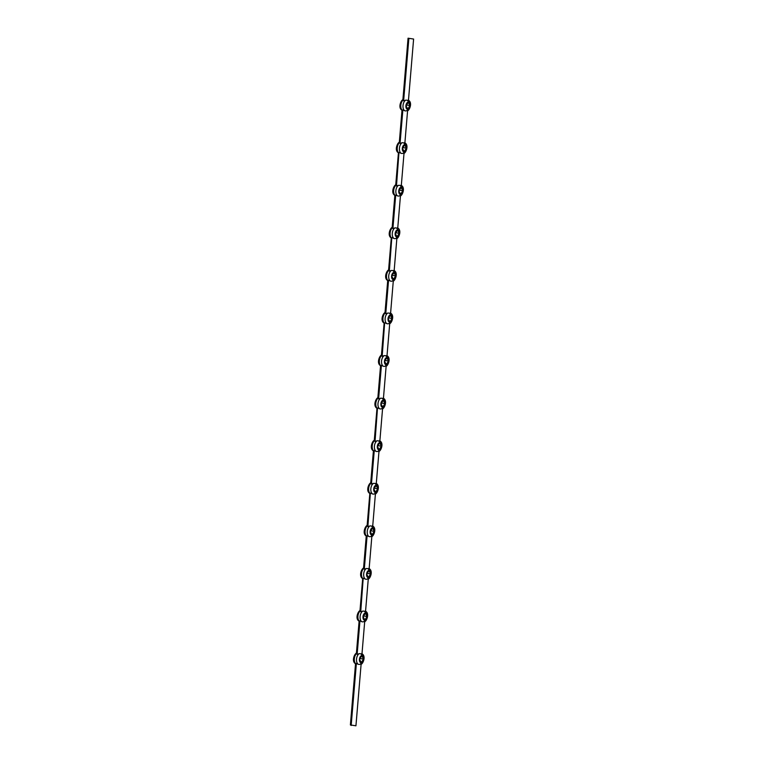 <?xml version="1.0" encoding="UTF-8"?>
<svg xmlns="http://www.w3.org/2000/svg" width="764" height="764" viewBox="0 0 764 764"><rect width="100%" height="100%" fill="white"/><g stroke="black" fill="none" stroke-linecap="round" stroke-linejoin="round"><path stroke-width="1.15" d="M355.527 663.763L350.389 724.95L355.938 725.8L361.229 662.789C360.723 664.222 359.71 664.718 358.201 664.269A5.711 3.276 -81.3 0 1 356.53 659.103A5.711 3.276 -81.3 0 1 359.09 653.717L357.151 654.337L356.903 653.382A5.711 3.276 98.7 0 0 354.343 658.769A5.711 3.276 98.7 0 0 356.014 663.935L356.387 663.4L358.201 664.269M359.09 653.717C360.646 653.468 361.563 654.089 361.84 655.579A3.639 2.082 98.7 0 0 359.424 659.303A3.639 2.082 98.7 0 0 361.229 662.789A3.639 2.082 98.7 0 0 363.645 659.074A3.639 2.082 98.7 0 0 361.84 655.579L364.81 620.215C364.294 621.648 363.282 622.135 361.783 621.695A5.711 3.276 -81.3 0 1 360.111 616.529A5.711 3.276 -81.3 0 1 362.661 611.133L360.723 611.754L360.474 610.799A5.711 3.276 98.7 0 0 357.924 616.195A5.711 3.276 98.7 0 0 359.596 621.352L359.959 620.817L361.783 621.695M359.959 620.817L357.151 654.337M359.109 621.18L356.406 653.316M359.596 621.352L359.472 621.38C354.439 619.088 358.421 610.302 360.283 610.598L360.474 610.799M356.014 663.935L355.9 663.964C350.857 661.662 354.849 652.876 356.702 653.182L356.903 653.382M366.243 568.559C367.799 568.311 368.716 568.941 368.993 570.421A3.639 2.082 98.7 0 0 366.577 574.146A3.639 2.082 98.7 0 0 368.382 577.632C367.866 579.064 366.863 579.561 365.354 579.112A5.711 3.276 -81.3 0 1 363.683 573.945A5.711 3.276 -81.3 0 1 366.243 568.559L364.304 569.18L364.056 568.225A5.711 3.276 98.7 0 0 361.496 573.611A5.711 3.276 98.7 0 0 363.167 578.778L360.723 611.754M363.167 578.778L363.053 578.806C358.01 576.505 362.002 567.719 363.855 568.024L364.056 568.225M362.68 578.606L359.978 610.742M413.611 39.05L408.062 38.2L413.611 39.05L408.32 102.061A3.639 2.082 98.7 0 0 405.904 105.785A3.639 2.082 98.7 0 0 407.709 109.271L404.739 144.644A3.639 2.082 98.7 0 1 406.553 148.13A3.639 2.082 98.7 0 1 404.137 151.855C403.621 153.287 402.609 153.774 401.11 153.325A5.711 3.276 -81.3 0 1 399.438 148.168A5.711 3.276 -81.3 0 1 401.998 142.773C403.554 142.534 404.471 143.155 404.739 144.644A3.639 2.082 98.7 0 0 402.322 148.359A3.639 2.082 98.7 0 0 404.137 151.855L401.167 187.218A3.639 2.082 98.7 0 0 398.751 190.933A3.639 2.082 98.7 0 0 400.565 194.428L397.595 229.802A3.639 2.082 98.7 0 1 399.4 233.287A3.639 2.082 98.7 0 1 396.984 237.012C396.468 238.435 395.466 238.931 393.957 238.483A5.711 3.276 -81.3 0 1 392.285 233.326A5.711 3.276 -81.3 0 1 394.845 227.93C396.401 227.691 397.318 228.312 397.595 229.802A3.639 2.082 98.7 0 0 395.179 233.517A3.639 2.082 98.7 0 0 396.984 237.012L394.014 272.376A3.639 2.082 98.7 0 0 391.598 276.091A3.639 2.082 98.7 0 0 393.412 279.586L390.442 314.949A3.639 2.082 98.7 0 1 392.247 318.445A3.639 2.082 98.7 0 1 389.831 322.16C389.325 323.592 388.313 324.089 386.804 323.64A5.711 3.276 -81.3 0 1 385.132 318.483A5.711 3.276 -81.3 0 1 387.692 313.087C389.248 312.848 390.165 313.469 390.442 314.949A3.639 2.082 98.7 0 0 388.026 318.674A3.639 2.082 98.7 0 0 389.831 322.16L386.861 357.533A3.639 2.082 98.7 0 0 384.454 361.248A3.639 2.082 98.7 0 0 386.259 364.743L383.289 400.107A3.639 2.082 98.7 0 1 385.104 403.602A3.639 2.082 98.7 0 1 382.688 407.317C382.172 408.75 381.16 409.246 379.651 408.797A5.711 3.276 -81.3 0 1 377.989 403.64A5.711 3.276 -81.3 0 1 380.539 398.245C382.105 398.006 383.022 398.627 383.289 400.107A3.639 2.082 98.7 0 0 380.873 403.831A3.639 2.082 98.7 0 0 382.688 407.317L379.718 442.69A3.639 2.082 98.7 0 0 377.301 446.405A3.639 2.082 98.7 0 0 379.106 449.901L376.136 485.264A3.639 2.082 98.7 0 1 377.951 488.759A3.639 2.082 98.7 0 1 375.535 492.474C375.019 493.907 374.007 494.404 372.507 493.955A5.711 3.276 -81.3 0 1 370.836 488.788A5.711 3.276 -81.3 0 1 373.386 483.402C374.952 483.154 375.869 483.784 376.136 485.264A3.639 2.082 98.7 0 0 373.72 488.989A3.639 2.082 98.7 0 0 375.535 492.474L372.565 527.848A3.639 2.082 98.7 0 0 370.148 531.563A3.639 2.082 98.7 0 0 371.963 535.058L368.993 570.421A3.639 2.082 98.7 0 1 370.798 573.917A3.639 2.082 98.7 0 1 368.382 577.632L365.412 613.005A3.639 2.082 98.7 0 0 362.995 616.72A3.639 2.082 98.7 0 0 364.81 620.215A3.639 2.082 98.7 0 0 367.226 616.491A3.639 2.082 98.7 0 0 365.412 613.005C365.144 611.515 364.227 610.894 362.661 611.133M363.54 578.243L365.354 579.112M369.814 525.976C371.371 525.737 372.288 526.358 372.565 527.848A3.639 2.082 98.7 0 1 374.37 531.333A3.639 2.082 98.7 0 1 371.963 535.058C371.447 536.49 370.435 536.977 368.926 536.538A5.711 3.276 -81.3 0 1 367.255 531.372A5.711 3.276 -81.3 0 1 369.814 525.976L367.876 526.597L367.627 525.642A5.711 3.276 98.7 0 0 365.077 531.037A5.711 3.276 98.7 0 0 366.739 536.194L367.112 535.659L368.926 536.538M367.112 535.659L364.304 569.18M366.252 536.022L363.559 568.158M366.739 536.194L366.624 536.232C361.582 533.931 365.574 525.145 367.436 525.441L367.627 525.642M373.386 483.402L371.447 484.023L371.208 483.068A5.711 3.276 98.7 0 0 368.649 488.454A5.711 3.276 98.7 0 0 370.32 493.62L367.876 526.597M370.32 493.62L370.196 493.649C365.163 491.357 369.155 482.571 371.008 482.867L371.208 483.068M369.833 493.449L367.131 525.584M370.693 493.086L372.507 493.955M376.967 440.818C378.524 440.58 379.441 441.2 379.718 442.69A3.639 2.082 98.7 0 1 381.522 446.176A3.639 2.082 98.7 0 1 379.106 449.901C378.591 451.333 377.588 451.82 376.079 451.381A5.711 3.276 -81.3 0 1 374.408 446.214A5.711 3.276 -81.3 0 1 376.967 440.818L375.028 441.439L374.78 440.484A5.711 3.276 98.7 0 0 372.221 445.88A5.711 3.276 98.7 0 0 373.892 451.046L374.264 450.512L376.079 451.381M374.264 450.512L371.447 484.023M373.405 450.865L370.712 483.01M373.892 451.046L373.777 451.075C368.735 448.774 372.727 439.988 374.58 440.284L374.78 440.484M380.539 398.245L378.6 398.865L378.352 397.91A5.711 3.276 98.7 0 0 375.802 403.296A5.711 3.276 98.7 0 0 377.473 408.463L375.028 441.439M377.473 408.463L377.349 408.492C372.316 406.2 376.299 397.414 378.161 397.71L378.352 397.91M376.986 408.291L374.284 440.427M377.836 407.928L379.651 408.797M384.12 355.671C385.677 355.422 386.594 356.043 386.861 357.533A3.639 2.082 98.7 0 1 388.675 361.028A3.639 2.082 98.7 0 1 386.259 364.743C385.744 366.176 384.731 366.663 383.232 366.223A5.711 3.276 -81.3 0 1 381.561 361.057A5.711 3.276 -81.3 0 1 384.12 355.671L382.172 356.282L381.933 355.327A5.711 3.276 98.7 0 0 379.374 360.723A5.711 3.276 98.7 0 0 381.045 365.889L381.417 365.354L383.232 366.223M381.417 365.354L378.6 398.865M380.558 365.717L377.855 397.853M381.045 365.889L380.93 365.918C375.888 363.616 379.88 354.83 381.733 355.126L381.933 355.327M387.692 313.087L385.753 313.708L385.505 312.753A5.711 3.276 98.7 0 0 382.955 318.139A5.711 3.276 98.7 0 0 384.617 323.306L382.172 356.282M384.617 323.306L384.502 323.334C379.46 321.042 383.452 312.256 385.304 312.552L385.505 312.753M384.13 323.134L381.437 355.27M384.989 322.771L386.804 323.64M391.263 270.513C392.83 270.265 393.746 270.886 394.014 272.376A3.639 2.082 98.7 0 1 395.828 275.871A3.639 2.082 98.7 0 1 393.412 279.586C392.897 281.018 391.884 281.515 390.385 281.066A5.711 3.276 -81.3 0 1 388.714 275.899A5.711 3.276 -81.3 0 1 391.263 270.513L389.325 271.124L389.086 270.169A5.711 3.276 98.7 0 0 386.527 275.565A5.711 3.276 98.7 0 0 388.198 280.732L388.57 280.197L390.385 281.066M388.57 280.197L385.753 313.708M387.711 280.56L385.008 312.696M388.198 280.732L388.074 280.76C383.041 278.459 387.033 269.673 388.886 269.969L389.086 270.169M394.845 227.93L392.906 228.551L392.658 227.596A5.711 3.276 98.7 0 0 390.098 232.982A5.711 3.276 98.7 0 0 391.77 238.148L389.325 271.124M391.77 238.148L391.655 238.177C386.613 235.885 390.605 227.099 392.457 227.395L392.658 227.596M391.283 237.976L388.58 270.112M392.142 237.614L393.957 238.483M398.416 185.356C399.983 185.108 400.89 185.728 401.167 187.218A3.639 2.082 98.7 0 1 402.981 190.713A3.639 2.082 98.7 0 1 400.565 194.428C400.049 195.861 399.037 196.358 397.528 195.909A5.711 3.276 -81.3 0 1 395.867 190.742A5.711 3.276 -81.3 0 1 398.416 185.356L396.478 185.977L396.229 185.012A5.711 3.276 98.7 0 0 393.68 190.408A5.711 3.276 98.7 0 0 395.341 195.574L395.714 195.04L397.528 195.909M395.714 195.04L392.906 228.551M394.854 195.403L392.161 227.538M395.341 195.574L395.227 195.603C390.184 193.302 394.176 184.516 396.038 184.821L396.229 185.012M401.998 142.773L400.049 143.393L399.811 142.438A5.711 3.276 98.7 0 0 397.251 147.834A5.711 3.276 98.7 0 0 398.923 152.991L396.478 185.977M398.923 152.991L398.798 153.02C393.766 150.728 397.757 141.942 399.61 142.238L399.811 142.438M398.436 152.819L395.733 184.955M399.295 152.456L401.11 153.325M405.569 100.199C407.126 99.95 408.043 100.571 408.32 102.061A3.639 2.082 98.7 0 1 410.125 105.556A3.639 2.082 98.7 0 1 407.709 109.271C407.202 110.704 406.19 111.2 404.681 110.751A5.711 3.276 -81.3 0 1 403.01 105.585A5.711 3.276 -81.3 0 1 405.569 100.199L403.631 100.819L403.382 99.864A5.711 3.276 98.7 0 0 400.823 105.251A5.711 3.276 98.7 0 0 402.494 110.417L402.867 109.882L404.681 110.751M402.867 109.882L400.049 143.393M402.007 110.245L399.314 142.381M402.494 110.417L402.38 110.446C397.337 108.144 401.329 99.358 403.182 99.664L403.382 99.864M406.028 105.776L407.728 109.071L410.01 105.556L408.301 102.271L406.028 105.776M408.845 38.735L403.631 100.819M408.062 38.2L402.886 99.797M406.515 105.021L410.01 105.556M402.447 148.35L404.156 151.644L406.429 148.14L404.729 144.845L402.447 148.35M398.875 190.933L400.575 194.228L402.857 190.713L401.148 187.428L398.875 190.933M395.294 233.507L397.003 236.802L399.276 233.297L397.576 230.002L395.294 233.507M391.722 276.091L393.431 279.376L395.704 275.871L393.995 272.586L391.722 276.091M388.15 318.664L389.85 321.959L392.133 318.454L390.423 315.16L388.15 318.664M384.569 361.248L386.278 364.533L388.551 361.028L386.851 357.733L384.569 361.248M380.997 403.822L382.697 407.116L384.98 403.612L383.27 400.317L380.997 403.822M377.416 446.405L379.125 449.69L381.408 446.186L379.698 442.891L377.416 446.405M373.844 488.979L375.554 492.274L377.827 488.769L376.117 485.474L373.844 488.979M370.273 531.553L371.972 534.848L374.255 531.343L372.546 528.048L370.273 531.553M366.691 574.136L368.401 577.431L370.674 573.926L368.974 570.632L366.691 574.136M363.12 616.71L364.829 620.005L367.102 616.5L365.393 613.206L363.12 616.71M359.538 659.294L361.248 662.589L363.53 659.074L361.821 655.789L359.538 659.294M356.387 663.4L351.173 725.485M360.035 658.539L363.53 659.074M363.607 615.965L367.102 616.5M367.178 573.382L370.674 573.926M370.76 530.808L374.255 531.343M374.331 488.225L377.827 488.769M377.913 445.651L381.408 446.186M381.484 403.067L384.98 403.612M385.056 360.493L388.551 361.028M388.637 317.919L392.133 318.454M392.209 275.336L395.704 275.871M395.781 232.762L399.276 233.297M399.362 190.179L402.857 190.713M402.934 147.605L406.429 148.14M407.298 110.818C409.151 111.124 413.143 102.338 408.1 100.036M403.717 153.402C405.569 153.698 409.561 144.912 404.528 142.62M400.145 195.976C401.998 196.281 405.99 187.495 400.947 185.194M396.564 238.559C398.426 238.855 402.418 230.069 397.375 227.767M392.992 281.133C394.845 281.429 398.837 272.643 393.804 270.351M389.42 323.716C391.273 324.012 395.265 315.226 390.223 312.925M385.839 366.29C387.701 366.586 391.684 357.8 386.651 355.508M382.267 408.874C384.12 409.17 388.112 400.384 383.07 398.082M378.696 451.448C380.548 451.744 384.54 442.958 379.498 440.666M375.114 494.031C376.967 494.327 380.959 485.541 375.926 483.24M371.543 536.605C373.395 536.901 377.387 528.115 372.345 525.823M367.962 579.179C369.824 579.484 373.816 570.698 368.773 568.397M364.39 621.762C366.243 622.058 370.234 613.272 365.202 610.98M360.818 664.336C362.671 664.642 366.663 655.856 361.62 653.554"/></g></svg>
